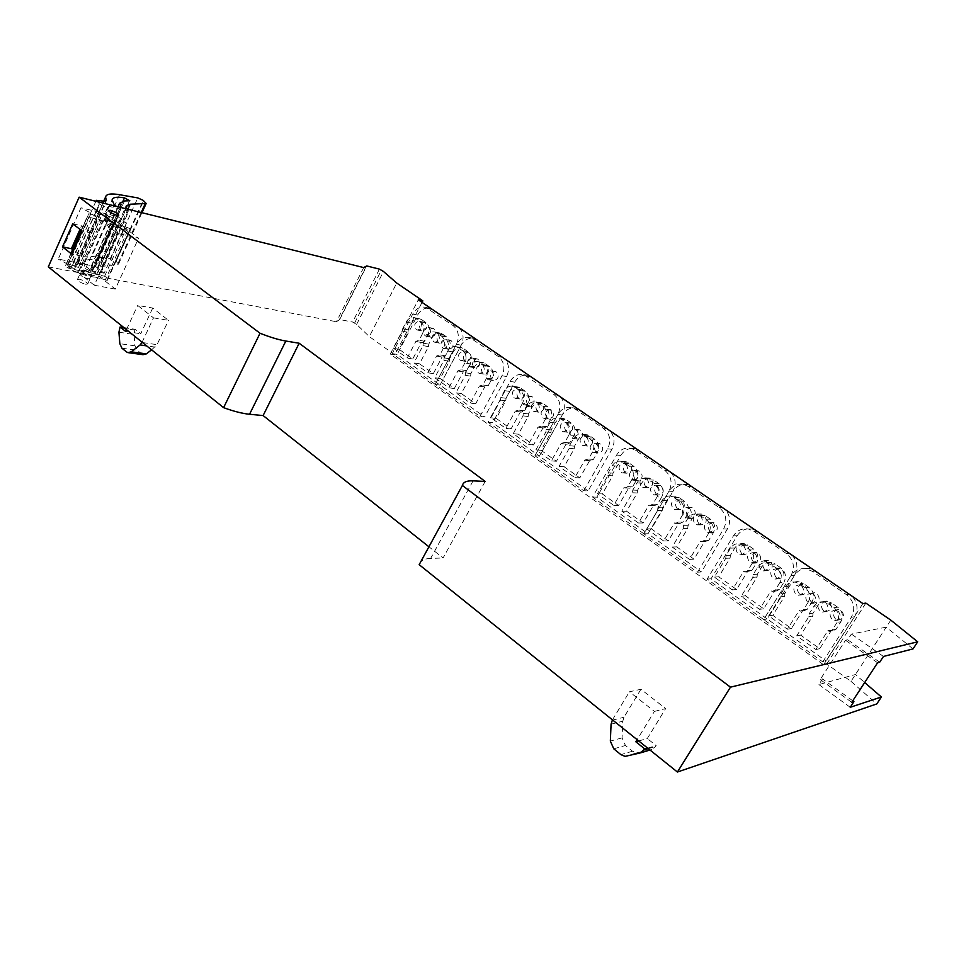 <?xml version="1.0" encoding="UTF-8"?>
<svg xmlns="http://www.w3.org/2000/svg" width="966" height="966" viewBox="0 0 966 966"><rect width="100%" height="100%" fill="white"/><g stroke="black" fill="none" stroke-linecap="round" stroke-linejoin="round"><path stroke-width="0.72" stroke-dasharray="4.83 3.62" d="M106.284 219.427L104.376 219.56C105.415 221.274 108.228 222.868 112.781 224.329L114.664 224.197C113.626 222.482 110.836 220.9 106.284 219.427M118.021 216.662L126.824 223.243L114.906 220.417L138.585 238.191L117.755 233.47L90.647 212.979L80.987 207.775L58.226 259.081L95.537 266.447L118.021 216.662L80.987 207.775M422.045 302.382L394.84 354.872L390.228 354.087L823.575 664.765L826.739 663.992L865.862 603.11M823.575 664.765L862.88 603.557M390.228 354.087L418.302 299.822M394.84 354.872L369.326 336.603L396.724 283.038M363.699 267.582L336.434 321.738L339.682 319.541L352.626 322.04L356.623 324.407L369.326 336.603M356.623 324.407L383.49 271.494M48.3 266.894L336.434 321.738M485.174 481.43L443.08 557.974L428.928 546.78M473.086 480.863L430.643 558.408L443.08 557.974M430.643 558.408C424.11 558.674 420.282 560.751 419.172 564.675M913.027 648.923L886.257 627.139L850.998 681.368L826.739 663.992M890.809 620.136L886.257 627.139L851.396 634.07L847.701 639.794L845.504 640.253L820.231 679.545L822.513 678.941L818.89 684.556L855.453 674.522L864.691 682.527M95.537 266.447L104.159 273.197L126.824 223.243M104.159 273.197L92.144 270.866L114.906 220.417M92.144 270.866L115.316 289.088L138.585 238.191M115.316 289.088L94.306 285.248L117.755 233.47M94.306 285.248L67.789 264.225L74.068 250.158L81.712 256.135L91.999 233.156L84.284 227.239L90.647 212.979M84.284 227.239L81.603 225.803L79.997 229.389M72.667 249.397L74.068 250.158M67.789 264.225L58.226 259.081M850.998 681.368L876.802 703.924M85.745 284.282L87.677 283.98C86.723 282.12 83.97 280.538 79.405 279.234L77.437 279.536C78.403 281.408 81.168 282.99 85.745 284.282M153.509 317.862L168.482 320.338L152.725 308.033L137.679 305.425L153.509 317.862L142.123 342.23M654.429 711.411L665.671 708.597L640.929 689.277L629.421 691.777L654.429 711.411L637.113 739.666M83.39 270.359C87.954 271.688 90.719 273.269 91.685 275.105L89.753 275.382C85.189 274.054 82.412 272.472 81.446 270.625L83.39 270.359M81.712 256.135L71.701 254.106M91.999 233.156L82.025 230.946M72.74 223.798L81.603 225.803M883.455 656.445L851.396 634.07M879.688 662.217L847.701 639.794M877.587 662.773L845.504 640.253M851.746 702.342L820.231 679.545M852.761 700.797L822.513 678.941M850.225 707.293L818.89 684.556M151.59 349.837L157.047 344.669L168.482 320.338M152.725 308.033L140.734 333.741L135.204 329.321L134.842 330.094L134.069 334.478L134.986 345.828L137.063 350.296L143.04 354.679M125.628 331.459L140.734 333.741M126.461 329.647L137.679 305.425M638.719 740.958L647.28 738.519L665.671 708.597M640.929 689.277L623.951 717.267L622.792 721.216L622.068 737.879L625.437 745.486L632.513 751.21L636.606 752.912L651.495 749.58L655.612 746.525L656.168 745.619L647.28 738.519M612.444 719.863L629.421 691.777M123.865 327.571L135.204 329.321M647.667 748.143L656.168 745.619M837.075 622.418L832.245 629.977L829.311 631.341L827.814 630.762L815.847 649.514L796.721 635.857L808.856 616.67L809.146 613.772L813.903 606.262C816.222 602.905 819.434 601.432 823.527 601.854L827.947 603.605L833.899 607.735C838.838 611.901 839.889 616.803 837.075 622.418L840.843 621.766L836.037 629.264L833.115 630.629L831.629 630.061L827.814 630.762M833.899 607.735L837.679 607.179C842.593 611.321 843.644 616.187 840.843 621.766M808.856 616.67L812.768 616.054L800.693 635.133L819.736 648.681L831.629 630.061M812.768 616.054L813.058 613.193L817.779 605.73C820.098 602.386 823.286 600.924 827.355 601.347L831.762 603.086L827.947 603.605M837.679 607.179L831.762 603.086M819.736 648.681L815.847 649.514M800.693 635.133L796.721 635.857M808.168 602.277L803.434 609.775L800.512 611.14L799.111 610.584L787.387 629.204L768.658 615.861L780.564 596.795L780.854 593.933L785.503 586.471C787.821 583.078 791.021 581.604 795.103 582.063L799.256 583.742L805.076 587.775C809.906 591.868 810.933 596.698 808.168 602.277L812.08 601.758L807.383 609.208L804.461 610.572L799.111 610.584M805.076 587.775L809.013 587.364C813.807 591.421 814.833 596.227 812.08 601.758M780.564 596.795L784.621 596.312L772.776 615.257L791.408 628.516L803.072 610.017M784.621 596.312L784.899 593.474L789.536 586.06C791.842 582.691 795.03 581.23 799.075 581.689L803.217 583.355L799.256 583.742M809.013 587.364L803.217 583.355M791.408 628.516L787.387 629.204M772.776 615.257L768.658 615.861M779.9 582.558L775.263 590.009L772.341 591.385L771.025 590.854L759.53 609.341L741.212 596.276L752.876 577.342L753.154 574.516L757.718 567.102C760.037 563.673 763.225 562.212 767.27 562.707L776.881 568.25C781.603 572.258 782.605 577.028 779.9 582.558L783.957 582.184L779.345 589.586L776.435 590.951L771.025 590.854M776.881 568.25L780.951 567.972C785.648 571.957 786.65 576.69 783.957 582.184M752.876 577.342L757.066 577.004L745.462 595.817L763.695 608.797L775.13 590.419M757.066 577.004L757.344 574.19L761.884 566.825C764.191 563.42 767.354 561.971 771.387 562.454L775.287 564.047L771.182 564.313M780.951 567.972L775.287 564.047M763.695 608.797L759.53 609.341M745.462 595.817L741.212 596.276M752.236 563.275L747.696 570.677L744.786 572.041L743.542 571.534L732.276 589.9L714.345 577.113L725.78 558.312L726.058 555.51L730.525 548.145C732.844 544.691 736.007 543.23 740.028 543.761L749.29 549.147C753.915 553.083 754.893 557.793 752.236 563.275L756.426 563.033L751.91 570.387L749.012 571.739L743.542 571.534M749.29 549.147L753.492 548.99C758.093 552.902 759.071 557.575 756.426 563.033M725.78 558.312L730.103 558.094L718.716 576.787L736.563 589.489L747.781 571.232M730.103 558.094L730.381 555.305L734.824 548C737.13 544.57 740.282 543.109 744.279 543.629L747.95 545.162L743.723 545.295M753.492 548.99L747.95 545.162M736.563 589.489L732.276 589.9M718.716 576.787L714.345 577.113M708.827 533.015L704.419 540.332L701.545 541.697L700.41 541.226L689.495 559.399L672.167 547.034L683.252 528.426L683.517 525.673L687.852 518.392C690.147 514.914 693.274 513.453 697.247 514.021L705.989 519.177C710.457 522.98 711.399 527.605 708.827 533.015L713.222 532.966L708.839 540.236L705.977 541.588L700.41 541.226M705.989 519.177L710.408 519.213C714.84 522.992 715.782 527.581 713.222 532.966M683.252 528.426L687.756 528.402L676.731 546.889L693.986 559.169L704.842 541.117M687.756 528.402L688.034 525.673L692.344 518.44C694.626 514.975 697.742 513.514 701.69 514.081L705.047 515.506L700.604 515.446M710.408 519.213L705.047 515.506M693.986 559.169L689.495 559.399M676.731 546.889L672.167 547.034M682.66 514.781L678.349 522.051L675.488 523.415L674.413 522.956L663.714 541.008L646.737 528.897L657.605 510.422L657.87 507.693L662.121 500.46C664.415 496.959 667.518 495.498 671.442 496.089L679.895 501.113C684.266 504.844 685.196 509.408 682.66 514.781L687.176 514.842L682.877 522.063L680.028 523.415L674.413 522.956M679.895 501.113L684.423 501.257C688.77 504.976 689.688 509.505 687.176 514.842M657.605 510.422L662.229 510.507L651.41 528.873L668.315 540.9L678.965 522.968M662.229 510.507L662.507 507.802L666.733 500.617C669.003 497.128 672.095 495.679 676.007 496.27L679.183 497.623L674.63 497.454M684.423 501.257L679.183 497.623M668.315 540.9L663.714 541.008M651.41 528.873L646.737 528.897M657.049 496.922L652.811 504.143L649.973 505.508L648.959 505.073L638.454 522.992L621.826 511.135L632.501 492.781L632.766 490.076L636.932 482.903C639.202 479.377 642.281 477.916 646.169 478.532L654.344 483.423C658.631 487.081 659.524 491.585 657.049 496.922L661.674 497.092L657.46 504.264L654.634 505.616L648.959 505.073M654.344 483.423L658.981 483.676C663.244 487.323 664.137 491.791 661.674 497.092M632.501 492.781L637.234 492.974L626.608 511.219L643.163 523.004L653.62 505.182M637.234 492.974L637.488 490.293L641.641 483.157C643.911 479.655 646.966 478.206 650.842 478.81L653.837 480.114L649.188 479.848M658.981 483.676L653.837 480.114M643.163 523.004L638.454 522.992M626.608 511.219L621.826 511.135M631.957 479.426L627.803 486.598L624.978 487.963L624.024 487.54L613.712 505.351L597.423 493.735L607.892 475.501L608.157 472.821L612.251 465.697C614.509 462.159 617.552 460.71 621.404 461.325L629.313 466.095C633.503 469.693 634.384 474.137 631.957 479.426L636.691 479.704L632.549 486.84L629.747 488.18L624.024 487.54M629.313 466.095L634.058 466.445C638.236 470.031 639.106 474.451 636.691 479.704M607.892 475.501L612.734 475.791L602.313 493.916L618.53 505.472L628.794 487.77M612.734 475.791L612.987 473.147L617.069 466.059C619.315 462.545 622.346 461.096 626.173 461.712L629.023 462.968L624.253 462.581M634.058 466.445L629.023 462.968M618.53 505.472L613.712 505.351M602.313 493.916L597.423 493.735M592.52 451.943L588.499 459.043L584.828 460.009L574.83 477.627L559.072 466.373L569.228 448.333L569.481 445.7L573.454 438.649C575.688 435.098 578.682 433.649 582.462 434.289L589.985 438.854C594.042 442.356 594.887 446.715 592.52 451.943L597.423 452.39L593.402 459.43L590.637 460.782L584.828 460.009M589.985 438.854L594.887 439.373C598.932 442.851 599.777 447.186 597.423 452.39M569.228 448.333L574.215 448.792L564.096 466.723L579.805 477.904L589.767 460.396M574.215 448.792L574.468 446.183L578.429 439.168C580.651 435.642 583.633 434.193 587.4 434.833L590.009 436.004L585.094 435.473M594.887 439.373L590.009 436.004M579.805 477.904L574.83 477.627M564.096 466.723L559.072 466.373M568.732 435.364L564.772 442.404L561.186 443.382L551.369 460.891L535.913 449.866L545.887 431.935L546.14 429.339L550.04 422.323C552.25 418.773 555.221 417.324 558.952 417.976L566.257 422.432C570.23 425.861 571.051 430.172 568.732 435.364L573.719 435.895L569.783 442.899L567.042 444.239L561.186 443.382M566.257 422.432L571.244 423.036C575.205 426.453 576.026 430.739 573.719 435.895M545.887 431.935L550.97 432.49L541.032 450.301L556.428 461.265L566.209 443.865M550.97 432.49L551.212 429.906L555.1 422.939C557.31 419.401 560.268 417.952 563.975 418.616L566.474 419.739L561.451 419.099M571.244 423.036L566.474 419.739M556.428 461.265L551.369 460.891M541.032 450.301L535.913 449.866M545.416 419.099L541.528 426.103L538.002 427.093L528.366 444.481L513.212 433.674L523.004 415.863L523.258 413.291L527.086 406.324C529.283 402.762 532.218 401.313 535.901 401.977L542.989 406.324C546.877 409.693 547.686 413.955 545.416 419.099L550.487 419.727L546.623 426.682L543.906 428.035L538.002 427.093M542.989 406.324L548.072 407.024C551.948 410.369 552.757 414.607 550.487 419.727M523.004 415.863L528.173 416.503L518.416 434.205L533.51 444.952L543.109 427.672M528.173 416.503L528.414 413.943L532.23 407.024C534.415 403.474 537.35 402.037 541.02 402.701L543.387 403.776L538.279 403.064M548.072 407.024L543.387 403.776M533.51 444.952L528.366 444.481M518.416 434.205L513.212 433.674M522.546 403.16L518.73 410.115L515.276 411.13L505.81 428.397L490.945 417.795L500.569 400.105L500.811 397.557L504.578 390.638C506.752 387.064 509.662 385.615 513.296 386.291L520.179 390.53C523.995 393.838 524.779 398.052 522.546 403.16L527.714 403.873L523.91 410.791L521.229 412.132L515.276 411.13M520.179 390.53L525.347 391.315C529.151 394.599 529.936 398.789 527.714 403.873M500.569 400.105L505.81 400.83L496.234 418.411L511.038 428.952L520.469 411.794M505.81 400.83L506.063 398.294L509.806 391.423C511.98 387.873 514.866 386.436 518.5 387.1L520.746 388.139L515.566 387.33M525.347 391.315L520.746 388.139M511.038 428.952L505.81 428.397M496.234 418.411L490.945 417.795M486.574 378.092L482.867 384.963L479.522 385.989L470.321 403.088L455.916 392.812L465.262 375.303L465.503 372.791L469.162 365.945C471.311 362.371 474.161 360.934 477.723 361.61L484.292 365.679C487.987 368.903 488.748 373.033 486.574 378.092L491.863 378.938L488.18 385.772L485.536 387.112L479.522 385.989M484.292 365.679L489.593 366.597C493.276 369.797 494.037 373.914 491.863 378.938M465.262 375.303L470.635 376.16L461.313 393.56L475.67 403.776L484.835 386.786M470.635 376.16L470.865 373.661L474.511 366.863C476.649 363.301 479.498 361.864 483.036 362.552L485.137 363.518L479.824 362.588M489.593 366.597L485.137 363.518M475.67 403.776L470.321 403.088M461.313 393.56L455.916 392.812M464.851 362.938L461.205 369.773L457.908 370.811L448.876 387.789L434.736 377.706L443.925 360.318L444.167 357.831L447.753 351.032C449.89 347.458 452.704 346.009 456.218 346.697L462.605 350.67C466.24 353.834 466.989 357.927 464.851 362.938L470.213 363.868L466.578 370.654L463.97 371.995L457.908 370.811M462.605 350.67L467.979 351.66C471.601 354.812 472.338 358.881 470.213 363.868M443.925 360.318L449.371 361.248L440.206 378.539L454.298 388.561L463.306 371.693M449.371 361.248L449.601 358.772L453.175 352.01C455.3 348.46 458.113 347.023 461.615 347.712L463.608 348.641L458.222 347.639M467.979 351.66L463.608 348.641M454.298 388.561L448.876 387.789M440.206 378.539L434.736 377.706M443.527 348.074L439.953 354.872L436.717 355.911L427.829 372.779L413.955 362.89L422.999 345.611L423.229 343.147L426.755 336.397C428.868 332.811 431.657 331.374 435.123 332.062L441.341 335.939C444.903 339.054 445.628 343.099 443.527 348.074L448.961 349.076L445.398 355.826L442.814 357.166L436.717 355.911M441.341 335.939L446.775 337.013C450.325 340.104 451.062 344.125 448.961 349.076M422.999 345.611L428.493 346.625L419.498 363.796L433.323 373.637L442.174 356.865M428.493 346.625L428.735 344.162L432.249 337.448C434.35 333.898 437.127 332.461 440.581 333.149L442.488 334.043L437.03 332.968M446.775 337.013L442.488 334.043M433.323 373.637L427.829 372.779M419.498 363.796L413.955 362.89M422.601 333.499L419.087 340.237L415.911 341.3L407.181 358.06L393.573 348.34L402.448 331.181L402.677 328.73L406.155 322.028C408.232 318.454 410.985 317.005 414.414 317.705L420.464 321.497C423.953 324.552 424.678 328.549 422.601 333.499L428.107 334.574L424.605 341.276L422.057 342.616L415.911 341.3M420.464 321.497L425.97 322.632C429.459 325.675 430.172 329.647 428.107 334.574M402.448 331.181L408.014 332.256L399.163 349.318L412.748 358.99L421.442 342.326M408.014 332.256L408.244 329.829L411.709 323.151C413.786 319.601 416.527 318.176 419.932 318.865L421.768 319.722L416.237 318.575M425.97 322.632L421.768 319.722M412.748 358.99L407.181 358.06M399.163 349.318L393.573 348.34M108.12 215.949L106.332 216.058C107.323 217.664 109.943 219.149 114.23 220.538L115.98 220.417C115.002 218.823 112.382 217.338 108.12 215.949M106.212 220.188L104.425 220.308C105.403 221.926 108.035 223.412 112.31 224.788L114.073 224.655C113.094 223.049 110.474 221.564 106.212 220.188M96.25 212.025L100.814 217.567L90.719 214.09L88.51 213.848L87.858 215.901L91.166 217.724L101.418 220.489C107.48 224.595 112.986 226.901 117.924 227.396L127.633 230.814L129.734 231.007L130.132 228.918L126.896 227.119L117.007 224.462L112.937 221.854L106.502 214.355L105.33 214.078L104.123 215.104C102.191 215.249 99.57 214.223 96.25 212.025L99.752 204.2C103.084 206.386 105.705 207.424 107.624 207.304L108.82 206.301L128.792 211.216L100.053 274.646L97.602 269.128L102.022 266.447L118.516 264.153L115.727 260.832L110.341 258.477L91.855 256.437C83.028 255.495 78.161 256.799 77.232 260.337L77.787 264.382L75.288 265.312L67.463 265.01L70.723 269.164C73.984 271.386 76.604 272.34 78.584 272.026L79.888 270.77L100.053 274.646M97.481 201.701L99.752 204.2M99.353 203.874L70.337 268.826M96.032 211.844L74.153 261.496C77.413 263.718 80.033 264.684 82.001 264.394L83.305 263.163L84.489 263.404L106.502 214.355M73.935 261.303L78.5 267.365L100.597 217.579M95.96 211.832L73.863 261.291M100.814 217.567L78.5 267.365M78.27 267.389L68.393 264.165L66.147 264.032L65.362 266.375L68.646 268.186L78.946 270.565C84.911 274.742 90.406 276.94 95.417 277.157L117.924 227.396M96.962 218.859L74.491 269.055M101.418 220.489L78.946 270.565M95.417 277.157L107.262 280.394L107.781 278.039L104.582 276.252L94.632 273.958L90.635 271.325L112.937 221.854M121.366 226.056L99.003 275.431M117.007 224.462L94.632 273.958M90.635 271.325L84.489 263.404M83.305 263.163L79.888 270.77M108.82 206.301L105.33 214.078M128.792 211.216L126.993 208.994M116.572 206.422L121.269 207.581L92.627 271.06L89.548 270.782L85.6 268.741L83.728 263.126C84.525 259.987 88.836 258.828 96.636 259.637L101.877 262.486L96.419 263.199L91.154 266.326L92.627 271.06M95.876 201.302L67.463 265.01M83.861 269.912L82.025 270.178C82.943 271.905 85.539 273.39 89.826 274.634L91.637 274.368C90.732 272.641 88.135 271.168 83.861 269.912M81.989 274.066L80.166 274.332C81.059 276.071 83.656 277.556 87.954 278.788L89.753 278.522C88.86 276.783 86.276 275.31 81.989 274.066M822.73 661.855L851.324 617.286C855.707 608.58 854.065 601.021 846.397 594.597L812.346 571.317L806.115 568.781C799.715 568.008 794.68 570.29 791.033 575.615C795.247 567.054 793.678 559.688 786.36 553.53L753.842 531.288L748.348 528.994C742.045 528.112 737.07 530.382 733.448 535.792L707.172 579.105L763.647 619.544L791.033 575.615L763.647 619.544L822.73 661.855L826.099 661.058L854.56 616.743C858.508 609.413 857.639 602.53 851.952 596.082M707.172 579.105L711.036 578.803L767.27 619.001L794.547 575.313L767.27 619.001L763.647 619.544L767.27 619.001L826.099 661.058M837.92 610.91C841.748 616.054 840.674 619.291 834.696 620.619L832.318 619.701C828.514 614.533 829.613 611.297 835.602 610.005L837.92 610.91M825.664 602.422C829.444 607.542 828.369 610.766 822.416 612.094L820.11 611.176C816.33 606.032 817.429 602.808 823.406 601.528L825.664 602.422M813.517 594.005C817.26 599.125 816.185 602.337 810.257 603.629L807.999 602.736C804.255 597.604 805.366 594.392 811.319 593.124L813.517 594.005M801.478 585.674C805.197 590.781 804.11 593.969 798.206 595.261L796.008 594.38C792.301 589.248 793.412 586.06 799.329 584.804L801.478 585.674M792.084 555.184C797.518 561.391 798.339 568.105 794.547 575.313C798.17 570.025 803.181 567.754 809.556 568.527L813.239 569.638M835.638 619.146C831.847 614.014 832.946 610.802 838.911 609.498L841.217 610.403C845.021 615.511 843.946 618.735 838.005 620.063L835.638 619.146M823.479 610.681C819.723 605.549 820.822 602.349 826.763 601.081L829.009 601.963C832.777 607.059 831.702 610.27 825.785 611.587L823.479 610.681M811.44 602.289C807.709 597.181 808.808 593.993 814.724 592.738L816.922 593.607C820.653 598.691 819.579 601.878 813.674 603.17L811.44 602.289M799.498 593.981C795.803 588.874 796.902 585.71 802.806 584.466L804.932 585.324C808.639 590.395 807.552 593.571 801.683 594.851L799.498 593.981M697.524 572.198L723.606 528.994C727.615 520.589 726.142 513.465 719.199 507.597L688.347 486.49L683.578 484.425C677.42 483.459 672.541 485.717 668.955 491.211C672.807 482.94 671.406 475.996 664.765 470.357L635.23 450.156L630.967 448.272C624.954 447.246 620.172 449.504 616.634 455.034L592.556 497.043L643.899 533.812L668.955 491.211L643.899 533.812L697.524 572.198L701.425 571.932L727.398 528.97C731.008 521.881 730.248 515.373 725.092 509.42M592.556 497.043L596.843 497.188L648.017 533.751L672.964 491.392L648.017 533.751L643.899 533.812L648.017 533.751L701.425 571.932M711.471 523.343C714.949 528.342 713.838 531.433 708.163 532.616L706.351 531.855C702.886 526.832 703.997 523.741 709.708 522.594L711.471 523.343M700.35 515.651C703.803 520.638 702.693 523.717 697.041 524.876L695.279 524.14C691.837 519.128 692.96 516.049 698.635 514.914L700.35 515.651M689.338 508.019C692.755 512.994 691.656 516.061 686.029 517.221L684.302 516.484C680.897 511.485 682.02 508.43 687.659 507.307L689.338 508.019M678.422 500.46C681.815 505.423 680.704 508.478 675.113 509.613L673.423 508.901C670.054 503.914 671.165 500.871 676.78 499.748L678.422 500.46M670.79 472.314C675.717 478.061 676.442 484.413 672.964 491.392C676.538 485.934 681.392 483.688 687.526 484.654L689.99 485.439M710.215 531.819C706.762 526.82 707.873 523.753 713.548 522.606L715.311 523.343C718.776 528.33 717.678 531.397 712.014 532.568L710.215 531.819M699.191 524.14C695.762 519.153 696.872 516.098 702.523 514.975L704.238 515.699C707.667 520.662 706.581 523.717 700.942 524.876L699.191 524.14M688.251 516.532C684.858 511.557 685.969 508.514 691.596 507.392L693.262 508.104C696.667 513.055 695.568 516.11 689.966 517.257L688.251 516.532M677.42 508.985C674.051 504.035 675.162 501.004 680.752 499.893L682.394 500.593C685.763 505.52 684.665 508.563 679.098 509.698L677.42 508.985M583.766 490.752L607.686 448.84C611.357 440.738 610.041 433.988 603.726 428.602L575.639 409.391L571.884 407.688C566.04 406.626 561.379 408.872 557.913 414.426C561.451 406.445 560.195 399.864 554.146 394.683L523.813 374.699C518.126 373.6 513.574 375.846 510.169 381.425L487.999 422.178L534.898 455.759L557.913 414.426L534.898 455.759L583.766 490.752L588.089 490.921L611.925 449.25C615.233 442.404 614.557 436.221 609.872 430.703M487.999 422.178L492.648 422.697L539.39 456.109L562.321 415.006L539.39 456.109L534.898 455.759L539.39 456.109L588.089 490.921M596.626 443.817C599.801 448.659 598.703 451.617 593.353 452.704L591.941 452.076C588.777 447.222 589.888 444.263 595.249 443.201L596.626 443.817M586.507 436.813C589.658 441.631 588.56 444.589 583.235 445.664L581.858 445.048C578.719 440.206 579.829 437.26 585.167 436.209L586.507 436.813M576.473 429.858C579.6 434.676 578.501 437.61 573.212 438.673L571.86 438.069C568.757 433.251 569.855 430.317 575.156 429.278L576.473 429.858M566.535 422.975C569.626 427.769 568.539 430.691 563.275 431.754L561.946 431.162C558.867 426.356 559.966 423.434 565.243 422.396L566.535 422.975M560.377 396.893C564.869 402.23 565.521 408.268 562.321 415.006C565.774 409.475 570.423 407.241 576.243 408.304L577.897 408.86M596.227 452.462C593.076 447.632 594.187 444.686 599.536 443.635L600.9 444.251C604.064 449.057 602.977 452.003 597.64 453.078L596.227 452.462M586.181 445.459C583.066 440.653 584.164 437.719 589.477 436.68L590.818 437.272C593.957 442.078 592.87 445.012 587.557 446.075L586.181 445.459M576.219 438.528C573.128 433.734 574.227 430.812 579.515 429.773L580.82 430.365C583.935 435.147 582.848 438.069 577.571 439.132L576.219 438.528M566.342 431.657C563.275 426.875 564.361 423.965 569.626 422.927L570.906 423.506C573.985 428.276 572.91 431.186 567.658 432.237L566.342 431.657M479.969 416.431L501.994 375.774C505.375 367.925 504.192 361.525 498.42 356.563L469.73 337.593C464.223 336.482 459.804 338.716 456.471 344.294C459.744 336.579 458.608 330.324 453.066 325.542L425.644 307.357C420.295 306.246 415.996 308.48 412.736 314.059L392.256 353.616L435.243 384.396L456.471 344.294L435.243 384.396L479.969 416.431L484.63 416.974L506.582 376.523C509.637 369.906 509.034 364.025 504.759 358.881M392.256 353.616L397.159 354.45L440.037 385.096L461.205 345.2L440.037 385.096L435.243 384.396L440.037 385.096L484.63 416.974M491.875 371.282C494.773 375.943 493.711 378.781 488.687 379.807L487.564 379.288C484.678 374.615 485.753 371.777 490.776 370.775L491.875 371.282M482.626 364.87C485.5 369.519 484.437 372.345 479.45 373.371L478.339 372.864C475.477 368.203 476.552 365.377 481.551 364.375L482.626 364.87M473.449 358.519C476.298 363.144 475.248 365.969 470.285 366.983L469.198 366.488C466.361 361.852 467.423 359.026 472.398 358.036L473.449 358.519M464.356 352.216C467.182 356.828 466.119 359.642 461.193 360.656L460.13 360.161C457.316 355.536 458.379 352.735 463.318 351.733L464.356 352.216M459.466 327.945C463.571 332.92 464.151 338.668 461.205 345.2C464.513 339.646 468.921 337.424 474.415 338.523L475.501 338.897M492.189 380.024C489.315 375.376 490.39 372.55 495.401 371.548L496.5 372.055C499.386 376.692 498.323 379.529 493.324 380.544L492.189 380.024M483 373.625C480.15 369 481.213 366.186 486.2 365.184L487.275 365.679C490.136 370.304 489.086 373.118 484.111 374.132L483 373.625M473.883 367.285C471.058 362.661 472.12 359.859 477.071 358.869L478.134 359.352C480.971 363.965 479.921 366.766 474.97 367.78L473.883 367.285M464.839 360.982C462.038 356.382 463.1 353.592 468.027 352.602L469.053 353.085C471.867 357.674 470.816 360.463 465.902 361.477L464.839 360.982M446.751 340.032C449.54 344.608 448.49 347.398 443.611 348.412L442.597 347.929C439.82 343.341 440.882 340.551 445.761 339.561L446.751 340.032M437.864 333.874C440.629 338.438 439.578 341.215 434.736 342.23L433.734 341.759C430.981 337.182 432.043 334.405 436.886 333.415L437.864 333.874M429.049 327.776C431.79 332.316 430.739 335.081 425.934 336.096L424.943 335.625C422.214 331.072 423.265 328.307 428.095 327.317L429.049 327.776M420.307 321.714C423.011 326.242 421.973 328.995 417.191 330.01L416.225 329.551C413.52 325.011 414.571 322.258 419.365 321.267L420.307 321.714M412.736 314.059L417.578 315.085L397.159 354.45M417.578 315.085C420.826 309.543 425.125 307.321 430.462 308.432L431.343 308.734M447.355 348.811C444.589 344.246 445.652 341.469 450.518 340.491L451.508 340.95C454.286 345.502 453.235 348.279 448.381 349.281L447.355 348.811M438.528 342.664C435.787 338.112 436.837 335.347 441.667 334.369L442.645 334.828C445.398 339.356 444.36 342.133 439.53 343.123L438.528 342.664M429.761 336.554C427.044 332.026 428.083 329.273 432.901 328.295L433.855 328.742C436.584 333.258 435.545 336.023 430.739 337.025L429.761 336.554M421.067 330.505C418.375 325.989 419.413 323.248 424.183 322.27L425.125 322.704C427.829 327.208 426.803 329.961 422.033 330.964L421.067 330.505M547.311 409.669C550.342 414.426 549.268 417.324 544.063 418.375L542.795 417.807C539.765 413.037 540.851 410.127 546.068 409.101L547.311 409.669M537.603 402.943C540.622 407.688 539.535 410.574 534.367 411.625L533.123 411.057C530.117 406.312 531.203 403.414 536.396 402.387L537.603 402.943M527.979 396.277C530.974 400.999 529.887 403.885 524.755 404.923L523.536 404.38C520.553 399.634 521.64 396.76 526.796 395.734L527.979 396.277M518.428 389.672C521.399 394.382 520.324 397.243 515.216 398.282L514.021 397.738C511.062 393.017 512.149 390.155 517.269 389.141L518.428 389.672M510.169 381.425L514.733 382.15L492.648 422.697M514.733 382.15C518.126 376.607 522.666 374.385 528.33 375.472L529.694 375.931M547.251 418.363C544.232 413.617 545.319 410.731 550.511 409.705L551.755 410.26C554.786 414.994 553.699 417.88 548.519 418.93L547.251 418.363M537.615 411.649C534.621 406.915 535.707 404.042 540.875 403.027L542.083 403.571C545.078 408.292 544.003 411.166 538.859 412.204L537.615 411.649M528.052 404.995C525.081 400.274 526.168 397.412 531.3 396.398L532.483 396.941C535.466 401.639 534.391 404.512 529.271 405.539L528.052 404.995M518.573 398.39C515.627 393.693 516.701 390.844 521.809 389.829L522.968 390.361C525.927 395.046 524.852 397.907 519.768 398.934L518.573 398.39M657.339 485.85C660.672 490.788 659.561 493.819 654.03 494.942L652.424 494.254C649.104 489.303 650.215 486.272 655.769 485.174L657.339 485.85M646.701 478.484C649.997 483.411 648.898 486.417 643.392 487.54L641.822 486.864C638.526 481.925 639.637 478.919 645.167 477.82L646.701 478.484M636.147 471.191C639.432 476.081 638.321 479.088 632.851 480.199L631.317 479.534C628.045 474.62 629.156 471.613 634.65 470.527L636.147 471.191M625.69 463.946C628.938 468.836 627.84 471.819 622.406 472.929L620.897 472.265C617.66 467.363 618.771 464.38 624.229 463.306L625.69 463.946M616.634 455.034L620.836 455.409L596.843 497.188M620.836 455.409C624.362 449.902 629.12 447.669 635.121 448.683L637.174 449.347M656.494 494.411C653.185 489.496 654.296 486.478 659.826 485.391L661.384 486.067C664.705 490.97 663.606 493.988 658.1 495.099L656.494 494.411M645.94 487.069C642.656 482.155 643.767 479.16 649.261 478.073L650.794 478.738C654.079 483.628 652.98 486.635 647.498 487.745L645.94 487.069M635.471 479.776C632.211 474.886 633.322 471.903 638.792 470.816L640.277 471.468C643.549 476.347 642.45 479.341 636.992 480.44L635.471 479.776M625.087 472.555C621.862 467.677 622.961 464.706 628.407 463.632L629.868 464.272C633.104 469.126 632.005 472.108 626.584 473.207L625.087 472.555M778.246 569.578C781.905 574.661 780.806 577.837 774.961 579.093L772.872 578.248C769.226 573.14 770.337 569.976 776.205 568.757L778.246 569.578M766.533 561.475C770.156 566.547 769.057 569.698 763.237 570.93L761.196 570.109C757.586 565.013 758.696 561.862 764.541 560.654L766.533 561.475M754.917 553.433C758.515 558.493 757.416 561.632 751.62 562.852L749.64 562.043C746.054 556.959 747.165 553.832 752.985 552.637L754.917 553.433M743.422 545.464C746.984 550.511 745.885 553.639 740.113 554.846L738.181 554.049C734.631 548.99 735.742 545.862 741.526 544.679L743.422 545.464M733.448 535.792L737.203 535.732L711.036 578.803M737.203 535.732C740.813 530.346 745.752 528.088 752.031 528.97L755.098 529.911M776.459 577.934C772.824 572.862 773.935 569.711 779.779 568.503L781.808 569.324C785.443 574.384 784.356 577.535 778.536 578.779L776.459 577.934M764.843 569.843C761.232 564.784 762.343 561.657 768.163 560.449L770.143 561.258C773.754 566.305 772.655 569.445 766.859 570.677L764.843 569.843M753.323 561.826C749.749 556.778 750.86 553.663 756.656 552.48L758.576 553.264C762.162 558.3 761.063 561.427 755.303 562.635L753.323 561.826M741.912 553.892C738.374 548.845 739.485 545.742 745.245 544.57L747.129 545.343C750.679 550.366 749.58 553.482 743.844 554.677L741.912 553.892M354.619 322.982L381.437 270.094M379.445 269.128L352.626 322.04M339.682 319.541L366.694 265.94M366.368 265.928L339.344 319.553M142.545 342.568L157.047 344.669M612.263 720.165L623.951 717.267M155.164 347.096L146.675 345.888M141.567 353.93L126.449 351.878M121.933 348.207L137.063 350.296M134.986 345.828L119.844 343.691M118.927 332.207L134.069 334.478M134.842 330.094L119.712 327.764M648.343 748.686L655.612 746.525M651.495 749.58L650.009 750.027M640.687 752.816L640.084 752.997M627.2 756.197L638.743 752.743M632.513 751.21L620.897 754.639M613.76 748.819L625.437 745.486M622.068 737.879L610.343 741.091M611.08 724.162L622.792 721.216M836.037 629.264L832.245 629.977M809.146 613.772L813.058 613.193M813.903 606.262L817.779 605.73M807.383 609.208L803.434 609.775M780.854 593.933L784.899 593.474M785.503 586.471L789.536 586.06M779.345 589.586L775.263 590.009M753.154 574.516L757.344 574.19M757.718 567.102L761.884 566.825M751.91 570.387L747.696 570.677M726.058 555.51L730.381 555.305M730.525 548.145L734.824 548M708.839 540.236L704.419 540.332M683.517 525.673L688.034 525.673M687.852 518.392L692.344 518.44M682.877 522.063L678.349 522.051M657.87 507.693L662.507 507.802M662.121 500.46L666.733 500.617M657.46 504.264L652.811 504.143M632.766 490.076L637.488 490.293M636.932 482.903L641.641 483.157M632.549 486.84L627.803 486.598M608.157 472.821L612.987 473.147M612.251 465.697L617.069 466.059M593.402 459.43L588.499 459.043M569.481 445.7L574.468 446.183M573.454 438.649L578.429 439.168M569.783 442.899L564.772 442.404M546.14 429.339L551.212 429.906M550.04 422.323L555.1 422.939M546.623 426.682L541.528 426.103M523.258 413.291L528.414 413.943M527.086 406.324L532.23 407.024M523.91 410.791L518.73 410.115M500.811 397.557L506.063 398.294M504.578 390.638L509.806 391.423M488.18 385.772L482.867 384.963M465.503 372.791L470.865 373.661M469.162 365.945L474.511 366.863M466.578 370.654L461.205 369.773M444.167 357.831L449.601 358.772M447.753 351.032L453.175 352.01M445.398 355.826L439.953 354.872M423.229 343.147L428.735 344.162M426.755 336.397L432.249 337.448M424.605 341.276L419.087 340.237M402.677 328.73L408.244 329.829M406.155 322.028L411.709 323.151M74.153 261.496L70.723 269.164M90.719 214.09L68.393 264.165M66.147 264.032L70.868 253.442M81.18 230.294L88.51 213.848M87.858 215.877L81.373 230.439L87.858 215.901M71.049 253.599L65.374 266.35L71.061 253.599M68.646 268.186L91.166 217.724M127.633 230.814L105.137 280.309M107.262 280.394L129.734 231.007M130.132 228.918L107.781 278.039L130.132 228.918M104.582 276.252L126.896 227.119M107.624 207.304L104.123 215.104M78.584 272.026L82.001 264.394M128.297 210.66L99.595 274.054M110.341 258.477L137.812 197.921M115.727 260.832L143.234 200.385M119.615 194.721L91.855 256.437M77.691 263.682L105.68 201.157M75.288 265.312L103.978 201.194M102.022 266.447L127.923 209.236M141.205 212.52L117.369 264.841M116.186 261.182L143.692 200.723M124.505 200.964L96.419 263.199M129.468 200.916L101.527 262.692M92.555 270.818L121.1 207.545M91.698 271.192L120.4 207.569M118.275 207.038L89.548 270.782M85.6 268.741L114.278 204.961M96.636 259.637L123.056 201.049M851.324 617.286L854.56 616.743M791.033 575.615L794.547 575.313L791.033 575.615M846.397 594.597L849.247 594.247M812.346 571.317L815.34 571.075M723.606 528.994L727.398 528.97M668.955 491.211L672.964 491.392L668.955 491.211M719.199 507.597L722.544 507.681M688.347 486.49L691.801 486.671M607.686 448.84L611.925 449.25M557.913 414.426L562.321 415.006L557.913 414.426M603.726 428.602L607.457 429.049M575.639 409.391L579.455 409.922M501.994 375.774L506.582 376.523M456.471 344.294L461.205 345.2L456.471 344.294M498.42 356.563L502.453 357.311M472.736 338.994L476.842 339.815M453.066 325.542L457.22 326.411M428.385 308.649L432.599 309.591M554.146 394.683L558.022 395.275M527.195 376.245L531.155 376.921M664.765 470.357L668.303 470.611M635.23 450.156L638.864 450.506M786.36 553.53L789.451 553.385M753.842 531.288L757.054 531.252M104.376 219.56L108.47 210.443M114.664 224.197L118.709 215.237M87.677 283.98L91.685 275.105M77.437 279.536L81.446 270.625M128.659 352.735L127.935 352.638M636.606 752.912L625.038 756.366M829.311 631.341L833.115 630.629M823.527 601.854L827.355 601.347M800.512 611.14L804.461 610.572M795.103 582.063L799.075 581.689M772.341 591.385L776.435 590.951M767.27 562.707L771.387 562.454M744.786 572.041L749.012 571.739M740.028 543.761L744.279 543.629M701.545 541.697L705.977 541.588M697.247 514.021L701.69 514.081M675.488 523.415L680.028 523.415M671.442 496.089L676.007 496.27M649.973 505.508L654.634 505.616M646.169 478.532L650.842 478.81M624.978 487.963L629.747 488.18M621.404 461.325L626.173 461.712M585.722 460.396L590.637 460.782M582.462 434.289L587.4 434.833M562.019 443.756L567.042 444.239M558.952 417.976L563.975 418.616M538.799 427.455L543.906 428.035M535.901 401.977L541.02 402.701M516.037 411.468L521.229 412.132M513.296 386.291L518.5 387.1M480.223 386.315L485.536 387.112M477.723 361.61L483.036 362.552M458.584 371.125L463.97 371.995M456.218 346.697L461.615 347.712M437.356 356.212L442.814 357.166M435.123 332.062L440.581 333.149M416.527 341.59L422.057 342.616M414.414 317.705L419.932 318.865M104.425 220.308L106.332 216.058M114.073 224.655L115.98 220.417M77.232 260.337L103.712 201.157M77.787 264.382L106.236 200.856M97.602 269.128L126.039 206.217M118.516 264.153L141.954 212.701M91.154 266.326L117.985 206.772M83.728 263.126L112.092 199.926M101.877 262.486L129.77 200.831M80.166 274.332L82.025 270.178M89.766 278.522L91.637 274.368M806.115 568.781L809.556 568.527M834.696 620.619L838.005 620.063M835.602 610.005L838.911 609.498M822.416 612.094L825.785 611.587M823.406 601.528L826.763 601.081M810.257 603.629L813.674 603.17M811.319 593.124L814.724 592.738M798.206 595.261L801.683 594.851M799.329 584.804L802.806 584.466M683.578 484.425L687.526 484.654M708.163 532.616L712.014 532.568M709.708 522.594L713.548 522.606M697.041 524.876L700.942 524.876M698.635 514.914L702.523 514.975M686.029 517.221L689.966 517.257M687.659 507.307L691.596 507.392M675.113 509.613L679.098 509.698M676.78 499.748L680.752 499.893M571.884 407.688L576.243 408.304M593.353 452.704L597.64 453.078M595.249 443.201L599.536 443.635M583.235 445.664L587.557 446.075M585.167 436.209L589.477 436.68M573.212 438.673L577.571 439.132M575.156 429.278L579.515 429.773M563.275 431.754L567.658 432.237M565.243 422.396L569.626 422.927M469.73 337.593L474.415 338.523M488.687 379.807L493.324 380.544M490.776 370.775L495.401 371.548M479.45 373.371L484.111 374.132M481.551 364.375L486.2 365.184M470.285 366.983L474.97 367.78M472.398 358.036L477.071 358.869M461.193 360.656L465.902 361.477M463.318 351.733L468.027 352.602M425.644 307.357L430.462 308.432M443.611 348.412L448.381 349.281M445.761 339.561L450.518 340.491M434.736 342.23L439.53 343.123M436.886 333.415L441.667 334.369M425.934 336.096L430.739 337.025M428.095 327.317L432.901 328.295M417.191 330.01L422.033 330.964M419.365 321.267L424.183 322.27M523.813 374.699L528.33 375.472M544.063 418.375L548.519 418.93M546.068 409.101L550.511 409.705M534.367 411.625L538.859 412.204M536.396 402.387L540.875 403.027M524.755 404.923L529.271 405.539M526.796 395.734L531.3 396.398M515.216 398.282L519.768 398.934M517.269 389.141L521.809 389.829M630.967 448.272L635.121 448.683M654.03 494.942L658.1 495.099M655.769 485.174L659.826 485.391M643.392 487.54L647.498 487.745M645.167 477.82L649.261 478.073M632.851 480.199L636.992 480.44M634.65 470.527L638.792 470.816M622.406 472.929L626.584 473.207M624.229 463.306L628.407 463.632M748.348 528.994L752.031 528.97M774.961 579.093L778.536 578.779M776.205 568.757L779.779 568.503M763.237 570.93L766.859 570.677M764.541 560.654L768.163 560.449M751.62 562.852L755.303 562.635M752.985 552.637L756.656 552.48M740.113 554.846L743.844 554.677M741.526 544.679L745.245 544.57"/><path stroke-width="1.45" d="M110.366 210.334L108.47 210.443C109.532 212.134 112.334 213.727 116.898 215.213L118.77 215.104C117.719 213.426 114.918 211.832 110.366 210.334M422.83 300.861L396.724 283.038L383.49 271.494L379.445 269.128L366.694 265.94L363.699 267.582L79.14 197.161L48.3 266.894L223.593 407.652L260.035 333.246C270.13 337.243 278.727 339.839 285.827 341.034L299.158 343.232L485.174 481.43L473.086 480.863C466.735 480.585 463.173 482.131 462.388 485.475L419.172 564.675L677.408 772.027L876.802 703.924L881.378 696.981L850.225 707.293L853.932 701.642L851.746 702.342L877.587 662.773L879.688 662.217L883.455 656.445L913.027 648.923L917.7 641.822L890.809 620.136L865.862 603.11L862.88 603.557L418.302 299.822L422.83 300.861L422.045 302.382M260.035 333.246L79.14 197.161M82.025 230.946L71.701 254.106L62.5 246.873L72.74 223.798L82.025 230.946M223.593 407.652C233.675 411.335 242.321 413.545 249.542 414.269L285.827 341.034M299.158 343.232L263.114 415.561L249.542 414.269M428.928 546.78L263.114 415.561M677.408 772.027L730.477 687.164L462.388 485.475M730.477 687.164L917.7 641.822M79.997 229.389L71.399 248.721L72.667 249.397M62.5 246.873L71.399 248.721M853.932 701.642L852.761 700.797M864.691 682.527L881.378 696.981M142.123 342.23L140.106 344.947L131.243 351.829L127.935 352.638L126.449 351.878L121.933 348.207L119.844 343.691L118.927 332.207L120.074 326.991L125.628 331.459L126.461 329.647M128.659 352.735L143.04 354.679L146.337 353.882L151.59 349.837M637.113 739.666L635.833 741.767L638.719 740.958M635.833 741.767L644.805 748.988L640.084 752.997L625.038 756.366L620.897 754.639L613.76 748.819L610.343 741.091L611.08 724.162L612.444 719.863M120.074 326.991L123.865 327.571M644.805 748.988L647.667 748.143M126.993 208.994L126.039 206.217L130.193 204.224L146.168 203.476L143.234 200.385L137.812 197.921L119.615 194.721C110.933 193.224 106.248 193.985 105.572 197.004L106.369 200.578L103.978 201.194L96.31 200.336L97.481 201.701M121.293 207.533L119.555 203.295L124.505 200.964L129.806 200.759L124.481 197.873C116.814 196.569 112.684 197.257 112.092 199.926L114.278 204.961L116.572 206.422M96.31 200.336L95.876 201.302M813.239 569.638L851.952 596.082M689.99 485.439L725.092 509.42M577.897 408.86L609.872 430.703M475.501 338.897L504.759 358.881M431.343 308.734L459.466 327.945M529.694 375.931L560.377 396.893M637.174 449.347L670.79 472.314M755.098 529.911L792.084 555.184M146.675 345.888L140.106 344.947M131.243 351.829L146.337 353.882M644.237 749.906L648.343 748.686M650.009 750.027L640.687 752.816M70.868 253.442L81.18 230.294M81.373 230.439L71.049 253.599L81.373 230.439M105.68 201.157L106.224 199.95M127.923 209.236L130.193 204.224M145.081 203.995L141.205 212.52M123.056 201.049L124.481 197.873M103.712 201.157L105.572 197.004M141.954 212.701L146.059 203.717M117.985 206.772L119.555 203.295"/></g></svg>
